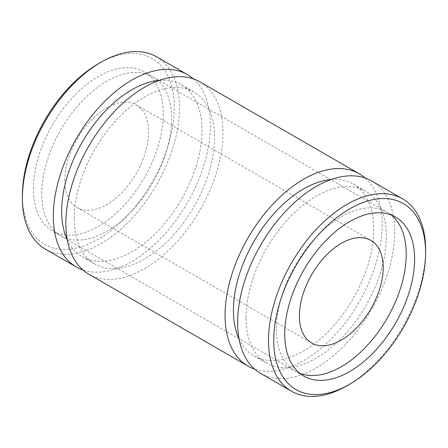<?xml version="1.0" encoding="UTF-8"?>
<svg xmlns="http://www.w3.org/2000/svg" width="448" height="448" viewBox="0 0 448 448"><rect width="100%" height="100%" fill="white"/><g stroke="black" fill="none" stroke-linecap="round" stroke-linejoin="round"><path stroke-width="0.34" stroke-dasharray="2.24 1.68" d="M299.762 373.33A91.829 53.015 -60 0 1 295.383 371.241A91.829 53.015 -60 0 1 276.366 329.207A91.829 53.015 -60 0 1 316.445 236.796A91.829 53.015 -60 0 1 387.206 212.195A91.829 53.015 -60 0 1 391.205 214.945M41.776 193.766A91.829 53.015 -60 0 1 81.855 101.36A91.829 53.015 -60 0 1 152.617 76.759A91.829 53.015 -60 0 1 152.617 182.79A91.829 53.015 -60 0 1 60.794 235.805A91.829 53.015 -60 0 1 41.776 193.766M64.814 180.466A59.242 34.205 -60 0 1 90.675 120.848A59.242 34.205 -60 0 1 136.326 104.978A59.242 34.205 -60 0 1 136.326 173.382A59.242 34.205 -60 0 1 77.084 207.586A59.242 34.205 -60 0 1 64.814 180.466M98.325 63.773A107.38 61.992 -60 0 1 174.255 107.604A107.38 61.992 -60 0 1 98.33 239.114A107.38 61.992 -60 0 1 22.4 195.278M33.398 188.933A91.829 53.015 -60 0 1 73.478 96.522A91.829 53.015 -60 0 1 144.239 71.921A91.829 53.015 -60 0 1 144.239 177.951A91.829 53.015 -60 0 1 52.416 230.966A91.829 53.015 -60 0 1 33.398 188.933M156.486 56.756A111.082 64.131 -60 0 1 156.486 185.018A111.082 64.131 -60 0 1 45.405 249.155M193.306 78.837A111.082 64.131 -60 0 1 187.382 202.86A111.082 64.131 -60 0 1 82.942 269.998M159.376 80.371A99.232 57.294 -60 0 1 181.457 84.857A99.232 57.294 -60 0 1 181.457 199.438A99.232 57.294 -60 0 1 82.225 256.726A99.232 57.294 -60 0 1 67.301 239.848M425.6 249.698A111.082 64.131 -60 0 1 347.054 385.739M74.239 218.557A99.232 57.294 -60 0 1 117.555 118.698A99.232 57.294 -60 0 1 194.023 92.109A99.232 57.294 -60 0 1 194.023 206.69A99.232 57.294 -60 0 1 94.791 263.984A99.232 57.294 -60 0 1 74.239 218.557M371.7 181.009A111.082 64.131 -60 0 1 371.7 309.277A111.082 64.131 -60 0 1 260.618 373.408M199.948 81.85A111.082 64.131 -60 0 1 199.948 210.112A111.082 64.131 -60 0 1 88.866 274.243M245.991 317.716A99.232 57.294 -60 0 1 289.307 217.857A99.232 57.294 -60 0 1 365.775 191.274A99.232 57.294 -60 0 1 365.775 305.855A99.232 57.294 -60 0 1 266.543 363.143A99.232 57.294 -60 0 1 245.991 317.716M365.058 178.002A111.082 64.131 -60 0 1 359.134 302.019A111.082 64.131 -60 0 1 254.694 369.163M331.128 179.53A99.232 57.294 -60 0 1 353.209 184.016A99.232 57.294 -60 0 1 353.209 298.598A99.232 57.294 -60 0 1 253.977 355.891A99.232 57.294 -60 0 1 239.053 339.007M60.794 235.805L295.383 371.241M152.617 76.759L387.206 212.195M77.084 207.586L311.674 343.022M136.326 104.978L370.916 240.414M395.584 217.034L144.239 71.921M303.761 376.079L52.416 230.966M82.225 256.726L94.791 263.984M181.457 84.857L194.023 92.109M253.977 355.891L266.543 363.143M353.209 184.016L365.775 191.274"/><path stroke-width="0.67" d="M391.205 214.945A91.829 53.015 -60 0 1 387.206 318.226A91.829 53.015 -60 0 1 299.762 373.33M299.404 315.907A59.242 34.205 -60 0 1 325.265 256.284A59.242 34.205 -60 0 1 370.916 240.414A59.242 34.205 -60 0 1 370.916 308.823A59.242 34.205 -60 0 1 311.674 343.022A59.242 34.205 -60 0 1 299.404 315.907M82.942 269.998A111.082 64.131 -60 0 1 76.3 266.991L45.405 249.155A111.082 64.131 -60 0 1 22.4 198.302L22.4 195.278A107.38 61.992 -60 0 1 98.325 63.773L100.946 62.261A111.082 64.131 -60 0 1 156.486 56.756L187.382 74.592A111.082 64.131 -60 0 1 193.306 78.837M22.4 198.302A111.082 64.131 -60 0 1 100.946 62.261M284.743 334.046A91.829 53.015 -60 0 1 324.822 241.634A91.829 53.015 -60 0 1 395.584 217.034A91.829 53.015 -60 0 1 395.584 323.064A91.829 53.015 -60 0 1 303.761 376.079A91.829 53.015 -60 0 1 284.743 334.046M76.3 266.991A111.082 64.131 -60 0 1 53.295 216.138A111.082 64.131 -60 0 1 101.78 104.35A111.082 64.131 -60 0 1 187.382 74.592M273.745 340.39A107.38 61.992 -60 0 1 349.675 208.886A107.38 61.992 -60 0 1 425.6 252.722A107.38 61.992 -60 0 1 349.675 384.227A107.38 61.992 -60 0 1 273.745 340.39M67.301 239.848A99.232 57.294 -60 0 1 61.673 211.305A99.232 57.294 -60 0 1 159.376 80.371M349.675 384.227L347.054 385.739A111.082 64.131 -60 0 1 291.514 391.244A111.082 64.131 -60 0 1 268.509 340.39A111.082 64.131 -60 0 1 316.994 228.603A111.082 64.131 -60 0 1 402.595 198.845A111.082 64.131 -60 0 1 425.6 249.698L425.6 252.722M291.514 391.244L260.618 373.408A111.082 64.131 -60 0 1 237.614 322.554A111.082 64.131 -60 0 1 286.104 210.767A111.082 64.131 -60 0 1 371.7 181.009L402.595 198.845M254.694 369.163A111.082 64.131 -60 0 1 248.052 366.15L88.866 274.243A111.082 64.131 -60 0 1 65.862 223.395A111.082 64.131 -60 0 1 114.346 111.608A111.082 64.131 -60 0 1 199.948 81.85L359.134 173.757A111.082 64.131 -60 0 1 365.058 178.002M248.052 366.15A111.082 64.131 -60 0 1 225.047 315.302A111.082 64.131 -60 0 1 273.532 203.515A111.082 64.131 -60 0 1 359.134 173.757M239.053 339.007A99.232 57.294 -60 0 1 233.425 310.464A99.232 57.294 -60 0 1 331.128 179.53"/></g></svg>
